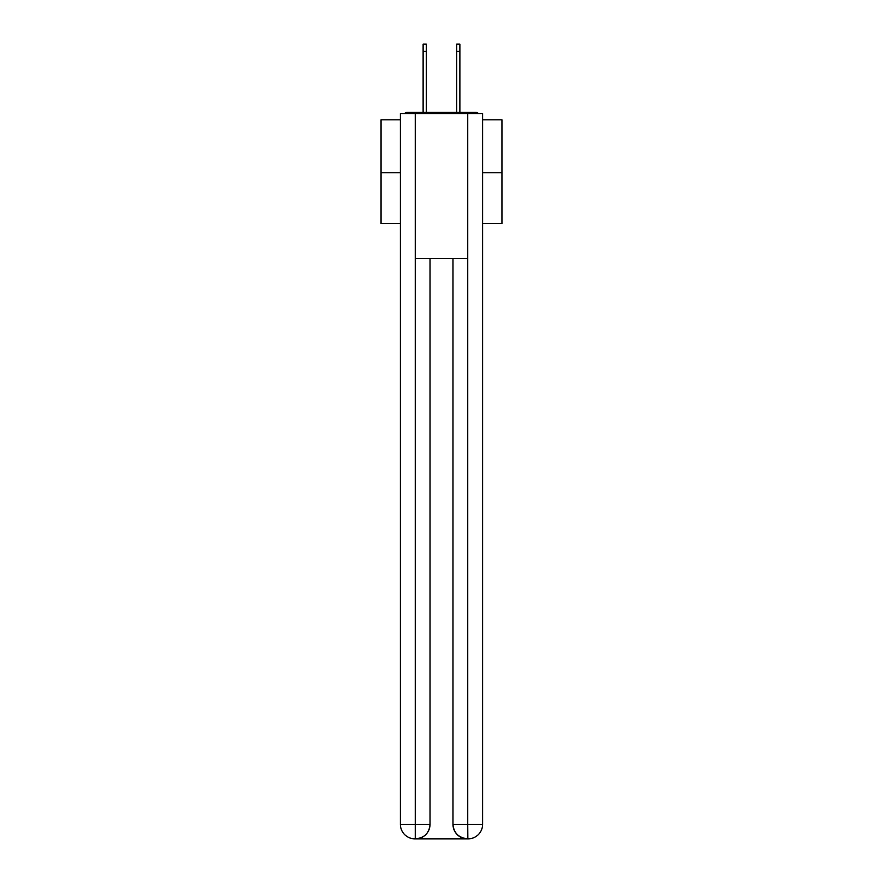 <?xml version="1.0" encoding="UTF-8"?>
<svg xmlns="http://www.w3.org/2000/svg" width="883" height="883" viewBox="0 0 883 883"><rect width="100%" height="100%" fill="white"/><g stroke="black" fill="none" stroke-linecap="round" stroke-linejoin="round"><path stroke-width="1.32" d="M482.604 119.823L501.941 119.823L501.941 223.542L482.604 223.542M400.396 172.77L381.059 172.77L381.059 223.542L400.396 223.542M381.059 172.77L381.059 119.823L400.396 119.823M501.941 172.77L482.604 172.77M478.409 113.543A3.631 3.631 0 0 0 475.705 112.329L407.295 112.329A3.631 3.631 0 0 0 404.591 113.543M475.705 112.329L460.363 112.329M422.637 112.329L407.295 112.329M414.911 838.85A14.503 14.503 0 0 1 400.396 824.347L430.021 824.347L430.021 258.598L430.021 824.347A14.503 14.503 0 0 1 415.507 838.85L414.911 838.85A14.503 14.503 0 0 1 400.396 824.347L400.396 113.543L415.264 113.543L415.264 258.598L467.736 258.598L467.736 113.543L415.264 113.543M467.736 113.543L482.604 113.543L482.604 824.347A14.503 14.503 0 0 1 468.089 838.85L467.493 838.85A14.503 14.503 0 0 1 452.979 824.347L452.979 258.598L452.979 824.347C453.719 832.89 458.553 837.724 467.493 838.85L415.507 838.85C424.48 837.912 429.315 833.077 430.021 824.347M452.979 824.347L467.736 824.347L467.847 838.85M415.264 258.598L415.264 838.85M423.123 51.402L423.123 44.15L426.268 44.15L426.268 51.402L423.123 51.402L423.123 112.329M426.268 112.329L426.268 51.402M456.732 112.329L456.732 44.15L459.877 44.15L459.877 51.402L456.732 51.402M459.877 112.329L459.877 51.402M467.736 258.598L467.736 824.347L482.604 824.347"/></g></svg>
